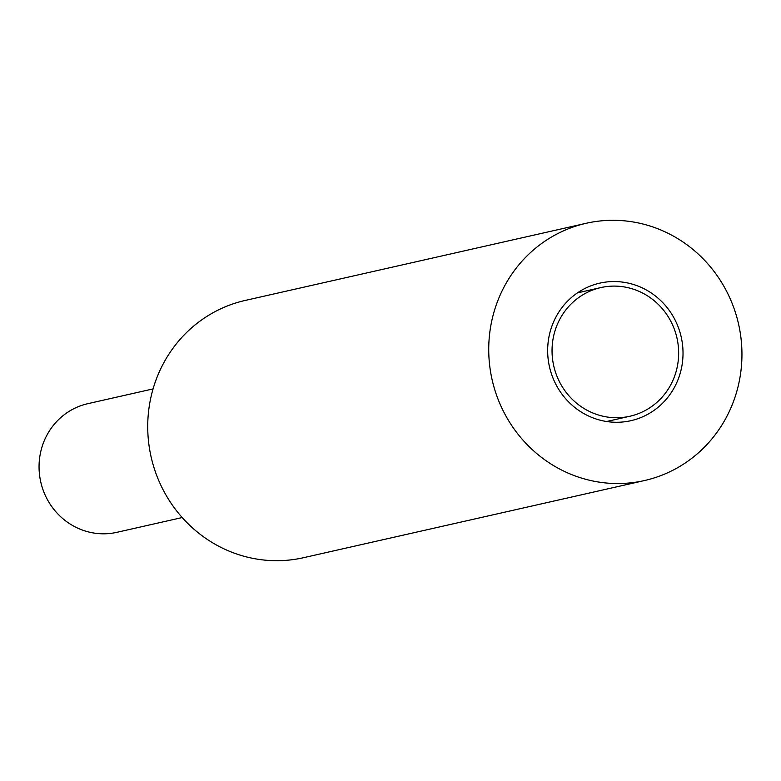 <?xml version="1.0" encoding="UTF-8"?>
<svg xmlns="http://www.w3.org/2000/svg" width="781" height="781" viewBox="0 0 781 781"><rect width="100%" height="100%" fill="white"/><g stroke="black" fill="none" stroke-linecap="round" stroke-linejoin="round"><path stroke-width="1.17" d="M153.066 388.909L87.804 403.679A65.946 63.163 77.2 0 0 39.05 466.54A65.946 63.163 77.2 0 0 116.906 532.32L182.178 517.549M678.65 353.383A65.946 63.163 77.2 0 0 600.784 287.593A65.946 63.163 77.2 0 0 552.04 350.454A65.946 63.163 77.2 0 0 629.896 416.244A65.946 63.163 77.2 0 0 678.65 353.383M547.657 350.357A70.515 67.537 77.2 0 0 630.902 420.686A70.515 67.537 77.2 0 0 683.024 353.481A70.515 67.537 77.2 0 0 599.779 283.142A70.515 67.537 77.2 0 0 547.657 350.357M586.228 223.278L245.224 300.441A131.901 126.337 77.2 0 0 147.726 426.162A131.901 126.337 77.2 0 0 303.438 557.722L644.452 480.559A131.901 126.337 77.2 0 0 741.95 354.838A131.901 126.337 77.2 0 0 586.228 223.278A131.901 126.337 77.2 0 0 488.73 349A131.901 126.337 77.2 0 0 644.452 480.559M577.471 292.875L600.784 287.593M606.583 421.515L629.896 416.244"/></g></svg>
